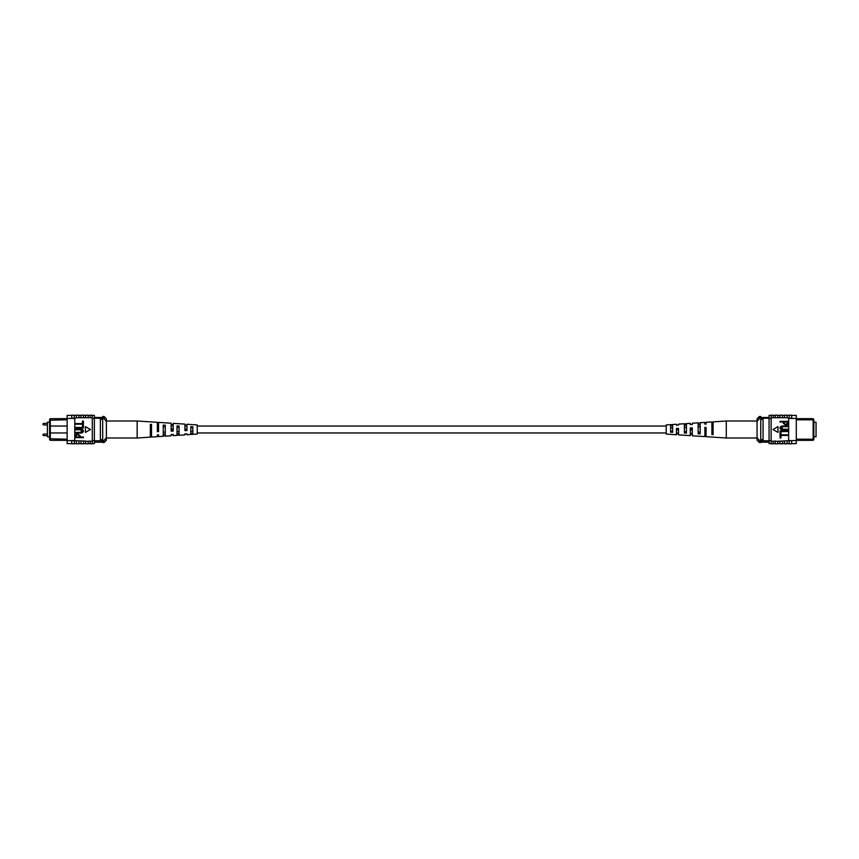 <?xml version="1.0" encoding="UTF-8"?>
<svg xmlns="http://www.w3.org/2000/svg" width="859" height="859" viewBox="0 0 859 859"><rect width="100%" height="100%" fill="white"/><g stroke="black" fill="none" stroke-linecap="round" stroke-linejoin="round"><path stroke-width="1.29" d="M666.197 432.957L197.237 432.957M666.197 426.043L197.237 426.043M49.597 422.231L47.385 422.231L47.385 436.769L49.597 436.769M98.066 417.495L101.523 417.495M67.142 426.043L50.294 426.043L50.294 440.323L49.597 439.529L49.597 419.471L50.294 418.677L65.982 418.655M50.294 418.677L50.294 426.043L49.597 426.73M67.142 419.804L49.597 420.201M66.003 440.323L50.294 440.323M94.372 418.193L102.683 418.193M94.372 417.495L102.683 417.495M94.372 440.807L102.683 440.807M49.597 432.27L50.294 432.957L67.142 432.957M49.597 438.799L67.142 439.196M100.374 440.807L100.374 418.193M100.374 419.342L102.683 419.342L102.683 416.486L104.068 416.486L104.068 418.537L102.683 418.537M104.068 416.486L106.376 418.795L106.376 440.205L104.068 442.514L104.068 440.463L102.683 440.463L102.683 419.342M100.374 439.658L102.683 439.658M104.068 440.463L106.376 437.564M106.376 421.436L104.068 418.537M104.068 442.514L102.683 442.514L102.683 440.463M71.179 443.598L71.748 443.62L71.179 443.598M71.748 415.38L71.179 415.402L71.748 415.38M83.527 443.62L85.599 443.62M70.599 443.62L67.142 443.62L67.142 440.581L85.599 441.011L85.599 443.824L88.133 443.824L88.133 441.268L85.599 441.268M78.91 443.62L80.982 443.62M88.133 443.62L90.216 443.62M88.133 441.268L90.216 441.011L90.216 443.824L92.289 443.824L92.289 440.581L94.372 440.581L94.372 415.38L92.289 415.38M90.216 441.268L92.289 441.268M71.748 440.828L71.748 443.824L74.293 443.824L74.293 440.828M76.365 441.268L76.365 443.824L78.91 443.824L78.91 441.268M80.982 441.268L80.982 443.824L83.527 443.824L83.527 441.268M67.142 440.581L67.142 418.419L74.754 418.419L74.754 440.581M90.216 417.732L90.216 415.176L92.289 415.176L92.289 417.732L76.365 417.732L74.754 418.419M67.142 418.419L67.142 415.38L70.599 415.38M92.289 417.732L92.289 418.419L94.372 418.419M83.527 417.732L83.527 415.176L80.982 415.176L80.982 417.732M78.91 417.732L78.91 415.176L76.365 415.176L76.365 417.732M74.293 418.419L74.293 415.176L71.748 415.176L71.748 418.419M74.293 418.172L71.748 418.172M85.599 417.732L85.599 415.176L88.133 415.176L88.133 417.732M92.289 443.62L94.372 443.62L94.372 440.581M74.293 440.581L71.748 440.581M92.289 440.581L92.289 418.419M83.409 437.006L83.409 437.628L75.334 437.628L75.485 434.794L77.675 433.849L80.155 435.717L80.155 437.006L83.409 437.006M79.211 437.006L79.211 435.685L77.718 434.482L76.279 435.696L76.279 437.006L79.211 437.006M79.984 429.758L75.334 429.758L75.334 429.135L79.984 429.135C81.82 428.866 83.001 429.511 83.516 431.068C83.022 432.635 81.841 433.29 79.984 433.011L75.334 433.011L75.334 432.388L79.984 432.388L82.571 431.111L79.984 429.758M83.409 424.937L83.409 428.083L75.334 428.083L75.334 427.449L82.464 427.449L82.464 424.937L83.409 424.937M83.409 421.06L83.409 424.206L75.334 424.206L75.334 423.573L82.464 423.573L82.464 421.06L83.409 421.06M90.431 429.5L85.438 426.612L85.438 432.388L90.431 429.5M190.784 434.407L197.237 434.074L197.237 424.926L186.972 424.26L186.972 430.542L184.921 430.627L184.921 424.121L173.196 423.358L173.196 431.068L171.145 431.143L171.145 423.219L158.539 422.403L158.539 431.615L157.369 431.658L157.369 422.317L137.15 420.996L137.15 438.004L106.376 438.004M177.008 431.755L179.059 431.68M150.336 432.603L151.506 432.56M163.231 432.195L165.282 432.131M190.784 431.293L192.835 431.229M186.972 429.811L186.972 429.189L184.921 429.146L184.921 429.854L186.972 429.811M173.196 430.101L173.196 428.899L171.145 428.856L171.145 430.144L173.196 430.101M157.369 428.566L158.539 428.587M157.369 425.323L158.539 425.345M171.145 425.613L173.196 425.656M184.921 425.903L186.972 425.957M186.972 433.892L184.921 433.999M173.196 434.643L171.145 434.751M137.15 438.004L150.336 437.134L150.336 424.346L151.506 424.421L151.506 437.059L157.369 436.683L157.369 435.513M157.369 424.099L158.539 424.142M171.145 424.614L173.196 424.69M184.921 425.141L186.972 425.216M171.145 434.386L171.145 435.781L165.282 436.157L165.282 425.194L163.231 425.087L163.231 436.297L158.539 436.597L158.539 434.858L157.369 434.901M173.196 434.31L173.196 435.642L177.008 435.395L177.008 425.871L179.059 425.989L179.059 435.255L184.921 434.879L184.921 433.859M186.972 433.784L186.972 434.74L190.784 434.493L190.784 426.676L192.835 426.794L192.835 434.364M150.336 436.737L151.506 436.673M163.231 436.007L165.282 435.889M177.008 435.212L179.059 435.094M158.539 430.413L157.369 430.434M150.336 434.686L151.506 434.643M151.506 426.44L150.336 426.397M163.231 434.278L165.282 434.214M165.282 426.869L163.231 426.805M177.008 433.838L179.059 433.763M179.059 427.32L177.008 427.245M190.784 433.376L192.835 433.312M192.835 427.771L190.784 427.707M813.838 422.231L816.05 422.231L816.05 436.769L813.838 436.769M797.431 418.677L813.14 418.677L813.838 419.471L813.838 439.529L813.14 440.323L797.431 440.323M796.293 439.196L813.14 439.196L813.14 419.804L796.293 419.804M813.838 420.201L813.14 418.677M769.063 417.495L760.752 417.495M769.063 418.193L760.752 418.193M769.063 440.807L760.752 440.807M763.06 418.193L763.06 419.342L760.752 419.342L760.752 442.514L759.367 442.514L759.367 440.463L760.752 440.463M759.367 418.537L757.058 421.436L757.058 418.795L759.367 416.486L759.367 418.537L760.752 418.537L760.752 419.342M763.06 419.342L763.06 439.658L760.752 439.658M763.06 439.658L763.06 440.807M813.14 440.323L813.838 438.799M757.058 432.066L757.058 437.564L759.367 440.463M759.367 442.514L757.058 440.205L757.058 421.436M759.367 416.486L760.752 416.486L760.752 418.537M792.256 443.598L791.676 443.62L792.256 443.598M791.676 415.38L792.256 415.402L791.676 415.38M779.908 443.62L777.835 443.62M784.525 443.62L782.442 443.62M775.29 443.62L773.218 443.62M771.135 441.268L773.218 441.268L773.218 443.824L771.135 443.824L771.135 440.581L769.063 440.581L769.063 443.62L771.135 443.62M775.29 441.268L777.835 441.268L777.835 443.824L775.29 443.824L775.29 441.011L773.218 441.268M791.676 440.828L791.676 443.824L789.142 443.824L789.142 440.828L791.676 440.581L777.835 441.268M787.059 441.268L787.059 443.824L784.525 443.824L784.525 441.268M782.442 441.268L782.442 443.824L779.908 443.824L779.908 441.268M792.836 415.38L796.293 415.38L796.293 418.419L791.676 418.419L791.676 415.176L789.142 415.176L789.142 418.419L787.059 417.732L771.135 417.732L771.135 415.176L773.218 415.176L773.218 417.732M771.135 415.38L769.063 415.38L769.063 418.419L771.135 418.419L771.135 417.732M782.442 417.732L782.442 415.176L779.908 415.176L779.908 417.732M787.059 417.732L787.059 415.176L784.525 415.176L784.525 417.732M791.676 418.172L789.142 418.172M775.29 417.732L775.29 415.176L777.835 415.176L777.835 417.732M796.293 418.419L796.293 443.62L792.836 443.62M796.293 440.581L791.676 440.581M771.135 418.419L771.135 440.581M769.063 418.419L769.063 440.581M789.142 418.419L791.676 418.419M788.68 440.581L788.68 418.419M780.026 421.994L780.026 421.372L788.1 421.372L787.95 424.206L785.76 425.151L783.279 423.283L783.279 421.994L780.026 421.994M784.224 421.994L784.224 423.315L785.717 424.518L787.155 423.304L787.155 421.994L784.224 421.994M783.451 429.242L788.1 429.242L788.1 429.865L783.451 429.865C781.604 430.134 780.434 429.489 779.918 427.932C780.412 426.365 781.583 425.71 783.451 425.989L788.1 425.989L788.1 426.612L783.451 426.612L780.863 427.889L783.451 429.242M780.026 434.063L780.026 430.917L788.1 430.917L788.1 431.551L780.971 431.551L780.971 434.063L780.026 434.063M780.026 437.94L780.026 434.794L788.1 434.794L788.1 435.427L780.971 435.427L780.971 437.94L780.026 437.94M772.993 429.5L777.996 432.388L777.996 426.612L772.993 429.5M672.651 424.593L666.197 424.926L666.197 434.074L676.452 434.74L676.452 428.458L678.513 428.373L678.513 434.879L690.228 435.642L690.228 427.932L692.29 427.857L692.29 435.781L704.885 436.597L704.885 427.385L706.055 427.342L706.055 436.683L726.284 438.004L726.284 420.996L757.058 420.996M684.365 425.237L686.427 425.162M686.427 431.755L684.365 431.68M711.918 424.357L713.099 424.314M713.099 432.603L711.918 432.56M698.142 424.786L700.203 424.722M700.203 432.195L698.142 432.131M670.6 425.688L672.651 425.624M672.651 431.293L670.6 431.229M678.513 429.146L676.452 429.189L676.452 429.811L678.513 429.854L678.513 429.146M692.29 428.856L690.228 428.899L690.228 430.101L692.29 430.144L692.29 428.856M706.055 428.566L704.885 428.587M676.452 425.108L678.513 425.141L678.513 424.121L684.365 423.745L684.365 433.011L686.427 433.129L686.427 423.605L690.228 423.358L690.228 424.69L692.29 424.249M684.365 423.906L686.427 423.788M692.29 424.614L692.29 423.219L698.142 422.843L698.142 433.806L700.203 433.913L700.203 422.703L704.885 422.403L704.885 424.142L706.055 424.099L706.055 422.317L711.918 421.941L711.918 434.579L713.099 434.654L713.099 421.866L726.284 420.996M711.918 422.327L713.099 422.263M698.142 423.111L700.203 422.993M670.6 424.636L670.6 432.206L672.651 432.324L672.651 424.507L676.452 424.26L676.452 425.216M706.055 424.099L706.055 423.487M704.885 434.858L706.055 434.901M690.228 434.31L692.29 434.386M676.452 433.784L678.513 433.859M704.885 430.413L706.055 430.434M704.885 433.655L706.055 433.677M690.228 433.344L692.29 433.387M676.452 433.043L678.513 433.097M711.918 426.44L713.099 426.397M698.142 426.869L700.203 426.805M684.365 427.32L686.427 427.245M670.6 427.771L672.651 427.707M47.385 423.38L43.541 423.38L43.541 424.958L42.95 424.367M47.385 434.042L43.541 434.042L43.541 435.62L42.95 435.03M43.541 424.958L47.385 424.958M43.541 435.62L47.385 435.62M43.541 434.042L42.95 434.633M43.541 423.38L42.95 423.97M94.372 442.192L102.683 442.192M74.293 415.38L76.365 415.38M74.293 443.62L76.365 443.62M88.133 415.38L90.216 415.38M78.91 415.38L80.982 415.38M83.527 415.38L85.599 415.38M137.15 420.996L106.376 420.996M769.063 442.192L760.752 442.192M789.142 415.38L787.059 415.38M789.142 443.62L787.059 443.62M775.29 415.38L773.218 415.38M784.525 415.38L782.442 415.38M779.908 415.38L777.835 415.38M726.284 438.004L757.058 438.004"/></g></svg>
